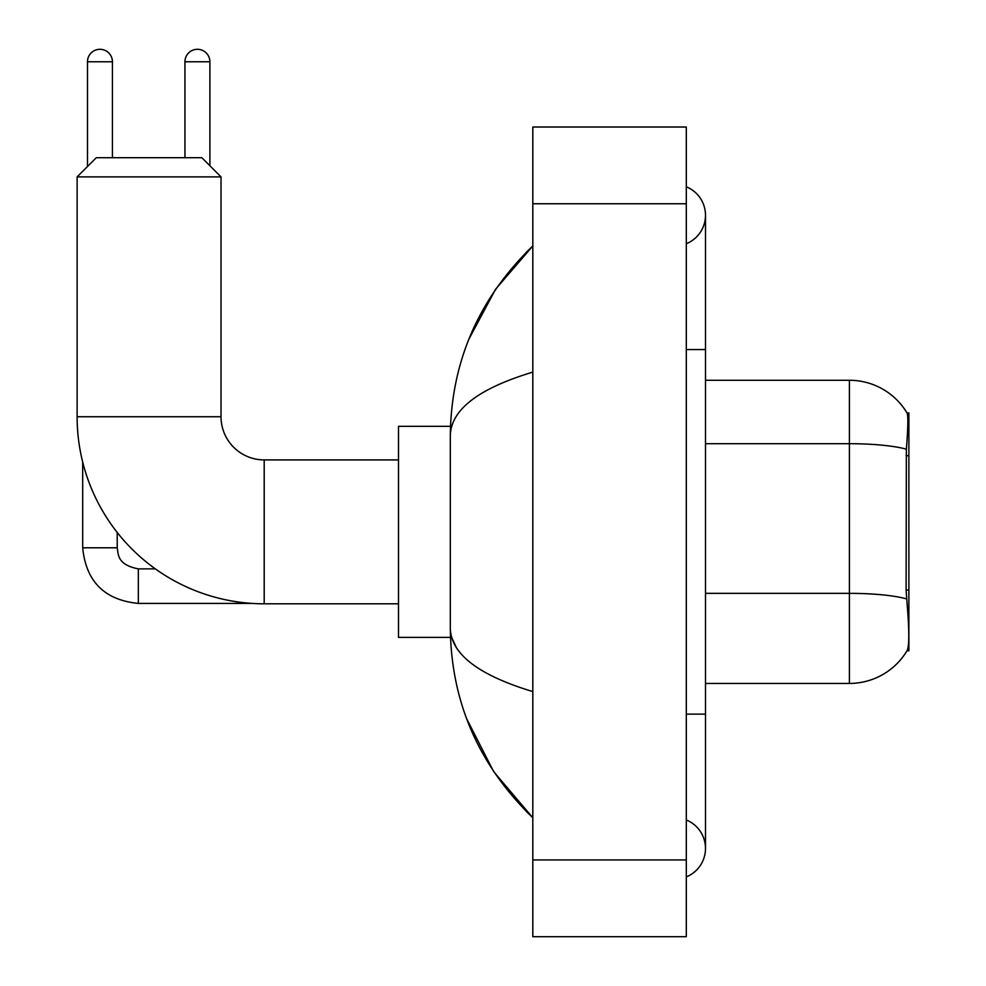 <?xml version="1.0" encoding="UTF-8"?>
<svg xmlns="http://www.w3.org/2000/svg" width="986" height="986" viewBox="0 0 986 986"><rect width="100%" height="100%" fill="white"/><g stroke="black" fill="none" stroke-linecap="round" stroke-linejoin="round"><path stroke-width="1.48" d="M908.882 590.01L906.097 590.01L907.33 606.686C909.265 630.72 909.265 645.238 907.33 650.242L906.997 650.809L908.882 650.809L908.882 412.9L907.132 413.134A67.159 67.159 0 0 0 849.402 380.276A67.159 67.159 0 0 1 906.997 412.9A67.159 67.159 0 0 0 849.402 380.276L705.495 380.276M907.33 650.242A67.159 67.159 0 0 1 849.402 683.434L705.495 683.434M906.097 590.01L906.368 449.185C908.032 428.318 908.291 416.302 907.132 413.134A67.159 67.159 0 0 0 849.402 380.276L849.402 443.7L705.495 443.7M398.504 603.802L264.199 603.802A187.069 187.069 0 0 1 77.118 416.733L77.118 176.888L96.308 157.711L201.834 157.711L221.024 176.888L77.118 176.888M264.199 603.802L264.199 459.907A43.174 43.174 0 0 1 221.024 416.733L221.024 176.888M450.479 426.322L398.504 426.322L398.504 637.387L450.479 637.387M87.483 166.535L87.483 61.773A12.473 12.473 0 0 1 99.956 49.3A12.473 12.473 0 0 1 112.429 61.773L112.429 157.711M82.688 462.015L82.688 547.785L117.223 547.785L117.223 532.465M184.949 157.711L184.949 61.773A12.473 12.473 0 0 1 197.422 49.3A12.473 12.473 0 0 1 209.895 61.773L209.895 165.771M686.305 714.135L705.495 714.135L705.495 215.268A30.702 30.702 0 0 1 686.305 243.727A30.702 30.702 0 0 0 686.305 186.81A30.702 30.702 0 0 1 705.495 215.268A30.702 30.702 0 0 0 686.305 186.81A30.702 30.702 0 0 1 705.495 215.268M686.305 876.899A30.702 30.702 0 0 0 686.305 819.982A30.702 30.702 0 0 1 686.305 876.899A30.702 30.702 0 0 0 705.495 848.441A30.702 30.702 0 0 1 686.305 876.899M532.81 372.116C478.543 388.472 451.046 409.621 450.306 435.529L450.306 628.181C450.922 654.001 478.42 675.139 532.81 691.593M532.81 936.7L686.305 936.7L686.305 127.009L532.81 127.009L532.81 936.7M450.306 435.529C451.132 361.751 478.629 298.561 532.81 245.97L495.576 289.243L468.991 338.938M466.661 718.769L493.727 771.73L532.81 817.739C478.629 765.136 451.132 701.958 450.306 628.181M456.062 646.976L451.674 637.387M908.882 455.705L906.097 455.705M849.402 683.434L849.402 443.7A67.159 11.659 180 0 1 906.368 449.185M906.578 598.896A67.159 11.659 180 0 0 849.402 593.35L705.495 593.35M77.118 416.733L221.024 416.733M252.219 603.42L138.323 603.42C104.565 600.08 86.016 581.543 82.688 547.785C86.016 581.543 104.565 600.08 138.323 603.42L138.323 568.922M87.483 61.773L112.429 61.773M184.949 61.773L209.895 61.773M686.305 349.574L705.495 349.574M532.81 859.952L686.305 859.952M532.81 203.757L686.305 203.757M398.504 459.907L264.199 459.907M117.223 547.785C118.394 554.477 117.161 564.682 138.323 568.885L155.357 568.885M705.495 714.135L705.495 848.441M532.81 245.97L526.13 252.416M532.81 817.739L526.13 811.293"/></g></svg>
